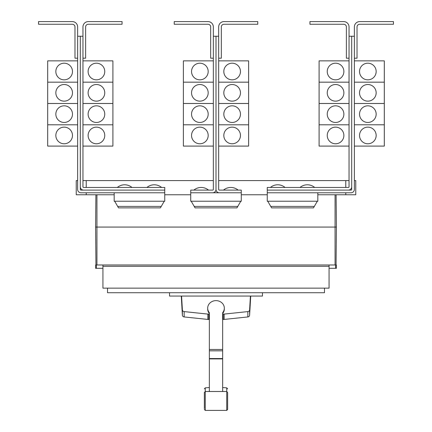 <?xml version="1.0" encoding="UTF-8"?>
<svg xmlns="http://www.w3.org/2000/svg" width="432" height="432" viewBox="0 0 432 432"><rect width="100%" height="100%" fill="white"/><g stroke="black" fill="none" stroke-linecap="round" stroke-linejoin="round"><path stroke-width="0.65" d="M204.352 404.784L204.352 405.772M227.648 405.772L227.648 404.784M227.648 393.287L227.648 409.406L227.648 392.494L226.746 391.5L226.746 387.866L227.648 388.859M204.352 408.613L204.352 392.494L204.352 408.613M222.653 313.535A8.321 7.538 180 0 0 224.321 309.01L224.321 308.167A8.321 7.538 180 0 0 216 300.629A8.321 7.538 180 0 0 207.679 308.167A8.321 7.538 180 0 0 209.347 312.692L209.347 391.171M222.653 391.171L222.653 312.692A8.321 7.538 180 0 0 224.321 308.167M207.679 308.167L207.679 309.01A8.321 7.538 180 0 0 209.347 313.535M181.278 296.06L182.385 315.241A1.998 1.809 0 0 0 184.151 316.942L207.83 319.432A8.451 7.663 0 0 0 208.802 319.48L209.347 319.48M209.347 314.134L208.802 314.134A8.451 7.663 180 0 1 207.83 314.086L184.151 311.596A1.998 1.809 180 0 1 182.385 309.895L181.586 296.06M222.653 319.48L223.198 319.48A8.451 7.663 0 0 0 224.17 319.432L247.849 316.942A1.998 1.809 0 0 0 249.615 315.241L250.722 296.06M250.414 296.06L249.615 309.895A1.998 1.809 180 0 1 247.849 311.596L224.17 314.086A8.451 7.663 180 0 1 223.198 314.134L222.653 314.134M262.456 292.734L262.456 296.06L169.544 296.06L169.544 292.734M349.04 26.924L349.04 36.239L351.702 36.239L351.702 186.781A3.326 3.326 0 0 1 348.37 190.112L267.246 190.112L267.246 187.45L348.37 187.45A0.664 0.664 0 0 0 349.04 186.781L349.04 26.924A5.324 5.324 0 0 0 343.715 21.6L309.938 21.6L309.938 24.262L343.715 24.262A2.662 2.662 0 0 1 346.378 26.924L346.378 58.201L349.04 58.201M327.24 135.454A8.321 8.321 0 0 1 335.561 127.138A8.321 8.321 0 0 1 343.883 135.454A8.321 8.321 0 0 1 335.561 143.775A8.321 8.321 0 0 1 327.24 135.454M349.04 103.491L319.091 103.491L319.091 146.102L349.04 146.102M327.24 114.14A8.321 8.321 0 0 1 335.561 105.824A8.321 8.321 0 0 1 343.883 114.14A8.321 8.321 0 0 1 335.561 122.461A8.321 8.321 0 0 1 327.24 114.14M327.24 92.826A8.321 8.321 0 0 1 335.561 84.51A8.321 8.321 0 0 1 343.883 92.826A8.321 8.321 0 0 1 335.561 101.147A8.321 8.321 0 0 1 327.24 92.826M349.04 82.177L319.091 82.177L319.091 103.475L349.04 103.475M327.24 71.512A8.321 8.321 0 0 1 335.561 63.196A8.321 8.321 0 0 1 343.883 71.512A8.321 8.321 0 0 1 335.561 79.834A8.321 8.321 0 0 1 327.24 71.512M349.04 60.863L319.091 60.863L319.091 82.161L349.04 82.161M285.05 187.45A11.399 11.399 0 0 0 270.405 187.45M314.663 187.45A11.399 11.399 0 0 0 300.024 187.45M82.96 26.924L82.96 36.239L80.298 36.239L80.298 186.781A3.326 3.326 0 0 0 83.63 190.112L164.754 190.112L164.754 187.45L83.63 187.45A0.664 0.664 0 0 1 82.96 186.781L82.96 26.924A5.324 5.324 0 0 1 88.285 21.6L122.062 21.6L122.062 24.262L88.285 24.262A2.662 2.662 0 0 0 85.622 26.924L85.622 58.201L82.96 58.201M104.76 135.454A8.321 8.321 0 0 1 96.439 143.775A8.321 8.321 0 0 1 88.117 135.454A8.321 8.321 0 0 1 96.439 127.138A8.321 8.321 0 0 1 104.76 135.454M82.96 146.102L112.909 146.102L112.909 103.491L82.96 103.491M104.76 114.14A8.321 8.321 0 0 1 96.439 122.461A8.321 8.321 0 0 1 88.117 114.14A8.321 8.321 0 0 1 96.439 105.824A8.321 8.321 0 0 1 104.76 114.14M104.76 92.826A8.321 8.321 0 0 1 96.439 101.147A8.321 8.321 0 0 1 88.117 92.826A8.321 8.321 0 0 1 96.439 84.51A8.321 8.321 0 0 1 104.76 92.826M82.96 103.475L112.909 103.475L112.909 82.177L82.96 82.177M104.76 71.512A8.321 8.321 0 0 1 96.439 79.834A8.321 8.321 0 0 1 88.117 71.512A8.321 8.321 0 0 1 96.439 63.196A8.321 8.321 0 0 1 104.76 71.512M82.96 82.161L112.909 82.161L112.909 60.863L82.96 60.863M131.976 187.45A11.399 11.399 0 0 0 117.337 187.45M161.595 187.45A11.399 11.399 0 0 0 146.95 187.45M351.702 36.239L354.364 36.239L354.364 26.924A5.324 5.324 0 0 1 359.689 21.6L393.46 21.6L393.46 24.262L359.689 24.262A2.662 2.662 0 0 0 357.026 26.924L357.026 58.201L354.364 58.201L354.364 60.863L384.313 60.863L384.313 82.161L354.364 82.177L384.313 82.177L384.313 103.475L354.364 103.491L384.313 103.491L384.313 124.789L354.364 124.789L384.313 124.805L384.313 146.102L354.364 146.102L354.364 180.592L355.757 180.592L355.757 194.767L317.822 194.767M376.159 135.454A8.321 8.321 0 0 1 367.837 143.775A8.321 8.321 0 0 1 359.521 135.454A8.321 8.321 0 0 1 367.837 127.138A8.321 8.321 0 0 1 376.159 135.454M376.159 114.14A8.321 8.321 0 0 1 367.837 122.461A8.321 8.321 0 0 1 359.521 114.14A8.321 8.321 0 0 1 367.837 105.824A8.321 8.321 0 0 1 376.159 114.14M376.159 92.826A8.321 8.321 0 0 1 367.837 101.147A8.321 8.321 0 0 1 359.521 92.826A8.321 8.321 0 0 1 367.837 84.51A8.321 8.321 0 0 1 376.159 92.826M376.159 71.512A8.321 8.321 0 0 1 367.837 79.834A8.321 8.321 0 0 1 359.521 71.512A8.321 8.321 0 0 1 367.837 63.196A8.321 8.321 0 0 1 376.159 71.512M319.091 124.805L349.04 124.805L319.091 124.789M213.338 26.924L213.338 36.239L216 36.239L216 189.443A3.326 3.326 0 0 1 212.674 192.775L190.728 192.775L190.728 190.112L212.674 190.112A0.664 0.664 0 0 0 213.338 189.443L213.338 26.924A5.324 5.324 0 0 0 208.013 21.6L174.236 21.6L174.236 24.262L208.013 24.262A2.662 2.662 0 0 1 210.676 26.924L210.676 58.201L213.338 58.201M191.543 135.454A8.321 8.321 0 0 1 199.859 127.138A8.321 8.321 0 0 1 208.181 135.454A8.321 8.321 0 0 1 199.859 143.775A8.321 8.321 0 0 1 191.543 135.454M213.338 103.491L183.389 103.491L183.389 146.102L213.338 146.102M191.543 114.14A8.321 8.321 0 0 1 199.859 105.824A8.321 8.321 0 0 1 208.181 114.14A8.321 8.321 0 0 1 199.859 122.461A8.321 8.321 0 0 1 191.543 114.14M191.543 92.826A8.321 8.321 0 0 1 199.859 84.51A8.321 8.321 0 0 1 208.181 92.826A8.321 8.321 0 0 1 199.859 101.147A8.321 8.321 0 0 1 191.543 92.826M213.338 82.177L183.389 82.177L183.389 103.475L213.338 103.475M191.543 71.512A8.321 8.321 0 0 1 199.859 63.196A8.321 8.321 0 0 1 208.181 71.512A8.321 8.321 0 0 1 199.859 79.834A8.321 8.321 0 0 1 191.543 71.512M213.338 60.863L183.389 60.863L183.389 82.161L213.338 82.161M216 189.443A3.326 3.326 0 0 0 219.326 192.775L241.272 192.775L241.272 190.112L219.326 190.112A0.664 0.664 0 0 1 218.662 189.443L218.662 26.924A5.324 5.324 0 0 1 223.987 21.6L257.764 21.6L257.764 24.262L223.987 24.262A2.662 2.662 0 0 0 221.324 26.924L221.324 58.201L218.662 58.201M240.457 135.454A8.321 8.321 0 0 1 232.141 143.775A8.321 8.321 0 0 1 223.819 135.454A8.321 8.321 0 0 1 232.141 127.138A8.321 8.321 0 0 1 240.457 135.454M218.662 146.102L248.611 146.102L248.611 103.491L218.662 103.491M240.457 114.14A8.321 8.321 0 0 1 232.141 122.461A8.321 8.321 0 0 1 223.819 114.14A8.321 8.321 0 0 1 232.141 105.824A8.321 8.321 0 0 1 240.457 114.14M240.457 92.826A8.321 8.321 0 0 1 232.141 101.147A8.321 8.321 0 0 1 223.819 92.826A8.321 8.321 0 0 1 232.141 84.51A8.321 8.321 0 0 1 240.457 92.826M218.662 103.475L248.611 103.475L248.611 82.177L218.662 82.177M240.457 71.512A8.321 8.321 0 0 1 232.141 79.834A8.321 8.321 0 0 1 223.819 71.512A8.321 8.321 0 0 1 232.141 63.196A8.321 8.321 0 0 1 240.457 71.512M218.662 82.161L248.611 82.161L248.611 60.863L218.662 60.863M82.96 124.805L112.909 124.805L82.96 124.789M80.298 36.239L77.636 36.239L77.636 26.924A5.324 5.324 0 0 0 72.311 21.6L38.54 21.6L38.54 24.262L72.311 24.262A2.662 2.662 0 0 1 74.974 26.924L74.974 58.201L77.636 58.201L77.636 60.863L47.687 60.863L47.687 82.161L77.636 82.177L47.687 82.177L47.687 103.475L77.636 103.491L47.687 103.491L47.687 146.102L77.636 146.102L77.636 180.592L76.243 180.592L76.243 194.767L114.178 194.767M55.841 135.454A8.321 8.321 0 0 1 64.163 127.138A8.321 8.321 0 0 1 72.479 135.454A8.321 8.321 0 0 1 64.163 143.775A8.321 8.321 0 0 1 55.841 135.454M55.841 114.14A8.321 8.321 0 0 1 64.163 105.824A8.321 8.321 0 0 1 72.479 114.14A8.321 8.321 0 0 1 64.163 122.461A8.321 8.321 0 0 1 55.841 114.14M55.841 92.826A8.321 8.321 0 0 1 64.163 84.51A8.321 8.321 0 0 1 72.479 92.826A8.321 8.321 0 0 1 64.163 101.147A8.321 8.321 0 0 1 55.841 92.826M55.841 71.512A8.321 8.321 0 0 1 64.163 63.196A8.321 8.321 0 0 1 72.479 71.512A8.321 8.321 0 0 1 64.163 79.834A8.321 8.321 0 0 1 55.841 71.512M324.481 288.144L324.481 292.734L107.519 292.734L107.519 288.144M183.389 124.805L213.338 124.805L183.389 124.789M208.51 190.112A11.399 11.399 0 0 0 193.871 190.112M218.662 124.805L248.611 124.805L218.662 124.789M238.129 190.112A11.399 11.399 0 0 0 223.49 190.112M47.687 124.805L77.636 124.805L47.687 124.789M114.68 201.226L118.525 207.878L160.407 207.878L164.246 201.226M191.214 201.226L195.059 207.878L236.941 207.878L240.786 201.226M267.754 201.226L271.593 207.878L313.475 207.878L317.32 201.226M354.364 26.924L354.364 189.443A3.326 3.326 0 0 1 351.032 192.775L267.262 192.775L267.262 190.112M348.37 190.112L351.032 190.112A0.664 0.664 0 0 0 351.702 189.443L351.702 186.781M218.662 26.924L218.662 36.239L216 36.239L216 180.592M83.63 190.112L80.968 190.112A0.664 0.664 0 0 1 80.298 189.443L80.298 186.781M77.636 26.924L77.636 189.443A3.326 3.326 0 0 0 80.968 192.775L164.738 192.775L164.738 190.112M343.715 24.262A2.662 2.662 0 0 1 346.378 26.924M88.285 24.262A2.662 2.662 0 0 0 85.622 26.924M102.929 268.31L95.607 268.31L95.607 264.983L102.929 264.983L102.929 288.144L329.071 288.144L329.071 266.312L102.929 266.312M329.071 266.312L329.071 264.983L336.393 264.983L336.393 268.31L329.071 268.31M102.929 264.983L329.071 264.983M190.728 192.775L190.712 201.226L241.288 201.226L241.272 192.775M212.674 192.775L219.326 192.775M114.178 192.775L114.178 201.226L164.754 201.226L164.738 192.775M267.262 192.775L267.246 201.226L317.822 201.226L317.822 192.775M359.689 24.262A2.662 2.662 0 0 0 357.026 26.924M72.311 24.262A2.662 2.662 0 0 1 74.974 26.924M96.417 264.983L96.417 268.31M335.583 264.983L335.583 268.31M336.393 227.065L336.112 194.767L336.393 227.065L336.064 264.983L336.393 227.065L95.607 227.065L95.936 264.983L95.607 227.065L95.888 194.767L95.607 227.065M213.338 180.592L86.222 180.592L86.222 187.45M86.222 192.775L86.222 194.767M86.222 180.592L82.96 180.592M349.04 180.592L345.778 180.592L345.778 187.45M345.778 192.775L345.778 194.767M345.778 180.592L218.662 180.592M164.754 194.767L190.712 194.767M241.288 194.767L267.246 194.767M223.987 24.262A2.662 2.662 0 0 0 221.324 26.924M208.013 24.262A2.662 2.662 0 0 1 210.676 26.924M204.352 388.859L205.254 387.866L205.254 410.4L204.352 409.406M205.254 410.4L226.746 410.4L226.746 391.5L205.254 391.5L204.352 392.494M209.347 349.477L222.653 349.477M209.347 350.833L222.653 350.833M209.347 358.565L222.653 358.565M209.347 358.906L222.653 358.906M184.151 311.596L184.151 316.942M182.385 309.895L182.385 315.241M207.83 314.086L207.83 319.432M208.802 314.134L208.802 319.48M223.198 314.134L223.198 319.48M224.17 314.086L224.17 319.432M247.849 311.596L247.849 316.942M249.615 309.895L249.615 315.241M161.26 206.404L117.671 206.404M237.794 206.404L194.206 206.404M314.329 206.404L270.74 206.404M335.065 194.767L335.065 264.983M96.935 194.767L96.935 264.983M226.746 410.4L227.648 409.406M205.254 387.866L209.347 387.536M222.653 387.536L226.746 387.866"/></g></svg>
